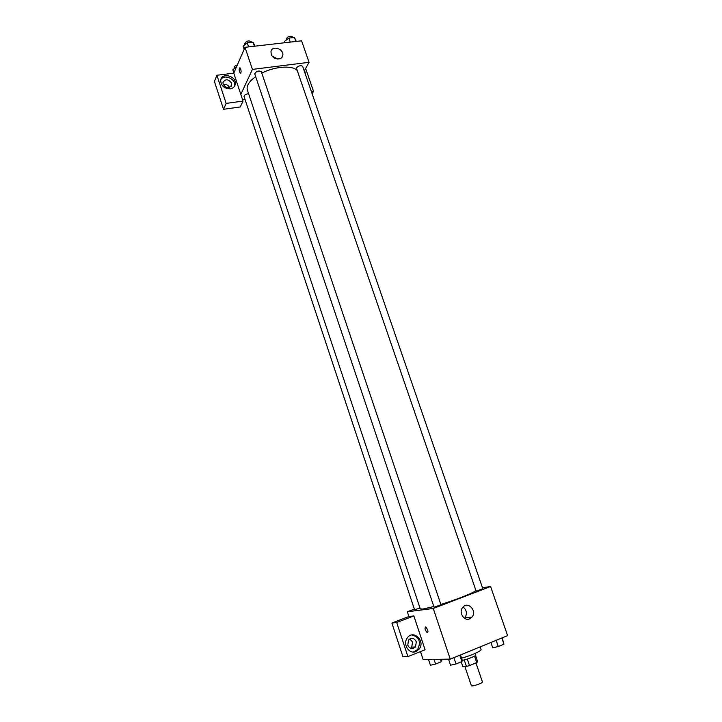 <?xml version="1.0" encoding="UTF-8"?>
<svg xmlns="http://www.w3.org/2000/svg" width="722" height="722" viewBox="0 0 722 722"><rect width="100%" height="100%" fill="white"/><g stroke="black" fill="none" stroke-linecap="round" stroke-linejoin="round"><path stroke-width="1.08" d="M464.869 666.433L471.358 685.674C471.484 686.983 483.108 683.048 482.413 681.938L475.951 662.904M474.525 656.117L476.719 662.579L469.49 665.594L466.43 666.433L462.775 666.433L461.214 661.812M476.719 662.579L477.675 661.758L475.536 655.45M475.329 653.311L475.87 654.908C476.556 655.784 466.881 659.655 462.288 660.323M467.287 659.06L469.49 665.594M464.228 659.917L466.43 666.433M461.557 658.139C470.69 655.756 481.917 650.775 481.051 649.538L480.139 646.867M482.504 587.771L490.59 586.517L507.602 635.631L450.239 659.114L423.128 659.547L420.493 651.569M427.586 629.647C428.146 631.705 427.984 632.671 427.099 632.553C424.924 629.954 424.482 628.086 425.763 626.931L427.586 629.647C428.155 631.705 427.993 632.671 427.099 632.544L427.099 632.544C424.933 629.954 424.491 628.086 425.763 626.931M413.859 615.938L425.077 649.737L407.912 656.605L396.703 622.508L413.859 615.938L408.887 616.516L407.325 611.769L414.356 609.097M490.59 586.517L433.245 608.475L450.239 659.114M433.245 608.475L407.325 611.769M415.989 651.533C409.067 654.746 402.316 643.916 407.416 637.806C413.525 629.106 425.863 641.317 419.013 649.258L415.989 651.533M413.056 652.011L414.717 651.578L417.731 649.313C421.17 641.93 419.265 637.138 412 634.954M407.759 645.179L408.544 640.098C411.648 637.4 414.238 637.968 416.323 641.795L415.484 646.957C412.388 649.583 409.816 648.988 407.759 645.179M409.843 638.943L412.551 642.011L411.711 647.129L410.412 648.248M396.703 622.508L391.893 623.014L408.887 616.516M407.912 656.605L402.939 656.722L391.893 623.014M416.477 651.316L415.493 651.713M469.634 618.853C464.029 621.434 458.461 612.373 462.631 607.491C467.549 600.596 477.477 610.767 472.007 617.084L469.634 618.853M464.508 618.267L464.923 617.788C467.36 613.664 466.737 610.063 463.064 606.985M476.15 591.147L482.837 588.755L302.662 66.325C300.794 65.17 298.682 65.684 296.336 67.859L476.15 591.147M248.603 93.716C245.76 94.122 244.235 95.042 244.036 96.468L414.554 609.711L420.023 608.104M434.075 607.238L440.962 604.756L261.31 71.604C258.476 70.422 256.274 71.153 254.722 73.797L434.075 607.238M255.687 76.649C249.036 81.487 246.256 85.927 247.348 89.952L420.285 608.899L422.776 609.07L433.534 606.606M440.853 604.449C455.753 599.874 472.621 593.24 475.645 590.831M261.806 73.057C274.586 66.541 291.535 65.179 296.733 70.052M245.002 99.383L242.583 99.717M304.269 70.991L309.052 62.318L252.42 69.393L240.823 94.401L243.034 101.08L226.148 103.408L216.907 75.269L233.775 73.148L240.823 94.401M229.488 87.506C228.098 84.889 226.004 83.887 223.215 84.501M243.034 101.08L240.264 106.946L223.531 109.293L214.398 81.415L216.907 75.269M231.545 83.165L231.708 84.916C229.226 88.77 226.365 88.544 223.125 84.257L222.963 82.552C225.435 78.671 228.296 78.869 231.545 83.165M234.488 86.306L234.605 85.737C236.076 78.906 224.082 73.671 220.779 79.727M230.21 88.851C224.19 88.626 221.013 85.765 220.679 80.259C221.537 71.83 236.942 76.054 235.282 84.212C234.74 86.811 233.053 88.355 230.21 88.851M304.612 70.368L305.794 75.395M311.408 91.667L313.538 91.369L305.641 68.509M313.538 91.369L312.13 93.761M226.148 103.408L223.531 109.293M309.052 62.318L301.597 40.802L245.011 47.318L233.775 73.148M271.219 54.204L270.994 51.668C271.914 44.908 284.297 48.925 282.762 55.459C282.085 60.711 272.817 59.736 271.219 54.204M245.011 47.318L252.42 69.393M277.627 59.014L272.212 56.063M240.724 69.05C241.328 71.613 241.184 72.967 240.3 73.112C238.919 70.675 238.792 68.888 239.93 67.751L240.724 69.05C241.328 71.613 241.184 72.967 240.3 73.112L240.3 73.112C238.919 70.675 238.802 68.888 239.93 67.751M296.273 41.416L294.486 37.445L288.881 38.076L284.63 41.307L285.109 42.697M294.486 37.445L295.876 41.461M288.881 38.076L290.262 42.102M286.39 39.972L286.111 39.132C287.564 36.425 289.702 35.667 292.5 36.867L292.771 37.634M255.083 46.154L253.034 42.138L247.231 42.797L243.043 46.073L244.135 49.322M253.034 42.138L254.415 46.235M247.231 42.797L248.603 46.903M244.929 44.602L244.65 43.771C246.148 41.019 248.332 40.288 251.202 41.596L251.446 42.318M236.455 66.975L232.836 69.763L233.874 72.904M234.686 68.337L234.397 67.462C234.316 66.433 235.309 65.576 237.367 64.89M502.214 637.833L503.938 644.186L498.27 646.524L492.738 647.796L490.915 642.463M501.808 638.004L503.938 644.186M496.14 640.324L498.27 646.524M460.474 654.926L462.297 660.341L461.918 661.523L456.024 663.96L450.546 665.188L448.524 659.141M459.788 655.206L461.918 661.523M453.885 657.616L456.024 663.96M441.341 659.258L441.792 660.612L441.295 661.74L435.592 664.078L430.429 665.251L428.507 659.457M440.474 659.267L441.295 661.74M434.03 659.376L435.592 664.078M419.013 649.258L417.731 649.313M411.711 647.129L415.484 646.957M472.007 617.084L464.923 617.788M231.031 86.441L231.708 84.916M235.282 84.212L234.605 85.737M282.762 55.459L281.706 57.552"/></g></svg>
